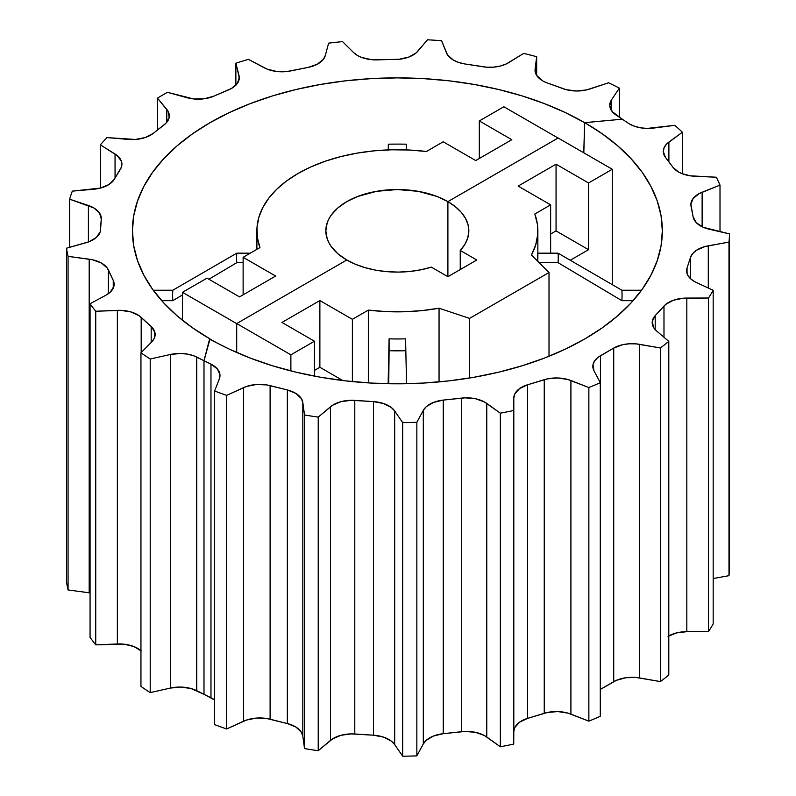 <?xml version="1.0" encoding="UTF-8"?>
<svg xmlns="http://www.w3.org/2000/svg" width="796" height="796" viewBox="0 0 796 796"><rect width="100%" height="100%" fill="white"/><g stroke="black" fill="none" stroke-linecap="round" stroke-linejoin="round"><path stroke-width="1.19" d="M696.291 282.451A25.94 14.975 180 0 1 694.192 281.366L690.311 278.5L687.744 275.187L686.63 271.605L687.048 267.983L690.54 257.327L692.749 253.496L696.649 250.143L705.027 246.541L728.987 242.084A332.221 191.806 0 0 0 729.514 233.895L703.276 227.298L696.381 222.771L693.147 217.029L690.888 204.234L693.226 198.353L699.385 193.478L720.002 185.14A332.221 191.806 0 0 0 716.33 177.229L694.719 176.244A25.94 14.975 180 0 1 678.401 171.906L672.968 167.309L665.456 157.359L663.287 151.459L664.192 147.459L666.909 143.738L682.351 132.255A332.221 191.806 0 0 0 674.799 125.32L653.645 128.066A25.94 14.975 180 0 1 629.616 124.047A25.94 14.975 180 0 1 628.303 123.221L622.293 119.191L584.722 122.634L583.816 152.832L584.722 122.634A264.998 152.991 180 0 1 662.252 234.591A264.998 152.991 180 0 1 495.719 372.876A264.998 152.991 180 0 1 209.955 338.996L203.995 360.697L210.97 364.16A25.94 14.975 180 0 1 219.994 375.513A25.94 14.975 180 0 1 219.368 378.796L214.621 391.005L214.621 724.609A332.221 191.806 0 0 0 226.631 728.967L246.511 720.052L256.392 718.091L266.809 718.529L287.336 723.554L295.873 727.027L301.336 732.171L302.818 736.111L304.52 748.588A332.221 191.806 0 0 0 318.221 750.708L332.668 738.807L341.106 735.245L351.285 733.902L373.463 735.206L383.393 737.076L391.244 741.046L394.677 744.568L402.667 756.2A332.221 191.806 0 0 0 416.845 755.892L423.313 743.952L426.268 740.29L433.591 735.992L443.253 733.693L465.192 731.434L475.52 732.34L484.396 735.524L500.346 746.777A332.221 191.806 0 0 0 513.738 744.071L513.808 731.554L514.773 727.554L519.569 722.201L527.629 718.36L547.449 712.47L557.777 711.574L567.886 713.107L588.861 721.146A332.221 191.806 0 0 0 600.284 716.281L600.284 382.677L593.965 370.707L592.99 364.697L594.692 360.787L598.134 357.275L613.726 348.071L622.452 344.758L629.228 343.782L636.223 343.882L660.372 347.981A332.221 191.806 0 0 0 668.789 341.394L656.65 331.027L653.546 327.415L652.272 321.425L655.198 315.634L665.824 304.321L673.486 300.221L683.326 298.202L708.5 298.022A332.221 191.806 0 0 0 713.186 290.281L696.291 282.451A25.94 14.975 180 0 1 694.192 281.366A25.94 14.975 180 0 1 686.59 270.769A25.94 14.975 180 0 1 687.048 267.983L687.048 273.555L687.048 267.983L690.54 257.327A25.94 14.975 180 0 1 708.291 245.815L708.291 288.013L708.291 245.815L728.987 242.084L728.987 575.677A332.221 191.806 0 0 0 729.514 567.498L729.514 233.895L709.365 229.278A25.94 14.975 180 0 1 693.147 217.029L691.047 206.254A25.94 14.975 180 0 1 690.878 204.572A25.94 14.975 180 0 1 702.132 192.224L720.002 185.14L720.002 231.716L720.002 185.14A332.221 191.806 180 0 0 716.33 177.229L690.202 175.807L681.913 173.608L678.401 171.906A25.94 14.975 180 0 1 672.968 167.309L665.456 157.359A25.94 14.975 180 0 1 663.287 151.369A25.94 14.975 180 0 1 668.889 142.076L682.351 132.255L682.351 173.777L682.351 132.255A332.221 191.806 180 0 0 674.799 125.32L647.168 128.425L640.74 127.838L634.76 126.345L629.616 124.047A25.94 14.975 180 0 1 628.303 123.221L622.293 119.191L584.722 122.634L602.184 133.758L617.676 145.817L631.039 158.693L642.163 172.264L650.919 186.403L657.247 200.97L661.058 215.816L662.332 230.82L661.058 245.815L657.247 260.66L650.919 275.227L642.163 289.366L631.039 302.938L617.676 315.813L602.184 327.872L584.722 338.996L565.449 349.086L544.563 358.031L522.256 365.742L498.744 372.17L474.257 377.224L449.034 380.876L423.313 383.075L397.333 383.811L371.364 383.075L345.633 380.876L320.41 377.224L295.923 372.17L272.421 365.742L250.113 358.031L229.228 349.086L209.547 339.235L203.995 360.697L203.995 694.291L203.995 360.697L210.97 364.16L210.97 697.764L210.97 364.16L217.358 368.936L219.965 374.777L219.368 378.796L214.621 391.005A332.221 191.806 0 0 0 226.631 395.363L246.511 386.448L256.392 384.488L266.809 384.926L287.336 389.95L295.873 393.423L301.336 398.567L302.818 402.507L304.52 414.985A332.221 191.806 0 0 0 318.221 417.104L332.668 405.204L341.106 401.642L351.285 400.298L373.463 401.602L383.393 403.473L391.244 407.452L394.677 410.965L402.667 422.596A332.221 191.806 0 0 0 416.845 422.288L423.313 410.348L426.268 406.686L433.591 402.388L443.253 400.09L465.192 397.841L475.52 398.746L484.396 401.93L500.346 413.174A332.221 191.806 0 0 0 513.738 410.467L513.808 397.95L514.773 393.95L519.569 388.597L527.629 384.757L547.449 378.866L557.777 377.981L567.886 379.513L588.861 387.543A332.221 191.806 0 0 0 600.284 382.677L593.965 370.707A25.94 14.975 180 0 1 592.841 366.339A25.94 14.975 180 0 1 600.433 355.752L613.726 348.071A25.94 14.975 180 0 1 639.636 344.34L660.372 347.981L660.372 681.585A332.221 191.806 0 0 0 668.789 674.998L668.789 341.394L656.65 331.027A25.94 14.975 180 0 1 652.193 322.639A25.94 14.975 180 0 1 655.198 315.634L663.983 306.042A25.94 14.975 180 0 1 686.829 298.062L708.5 298.022L708.5 631.616A332.221 191.806 0 0 0 713.186 623.885L713.186 290.281A332.221 191.806 180 0 1 708.5 298.022L708.5 631.616L686.829 631.666L708.5 631.616A332.221 191.806 0 0 0 713.186 623.885L713.186 290.281L696.291 282.451M558.115 137.997L447.899 201.627L447.899 276.69L447.899 201.627A71.501 41.283 180 0 1 468.834 230.82A71.501 41.283 180 0 1 460.237 250.451L460.237 269.565L460.237 250.451L476.784 260.003L447.899 276.69L431.342 267.128A71.501 41.283 180 0 1 346.777 260.003L236.701 323.554L236.701 352.499L236.701 323.554L290.878 354.827L314.46 341.215L281.953 322.45L319.873 300.56L352.379 319.325L368.339 310.102L368.339 382.896L368.339 310.102L386.03 311.594L403.91 311.773L421.671 310.639L439.054 308.211A140.444 81.083 180 0 1 368.339 310.102L352.379 319.325L352.379 381.592L352.379 319.325L319.873 300.56L319.873 367.274L319.873 300.56L281.953 322.45L314.46 341.215L314.46 376.14L314.46 341.215L290.878 354.827L290.878 370.926L290.878 354.827L236.701 323.554L346.777 260.003A71.501 41.283 180 0 1 325.833 230.82A71.501 41.283 180 0 1 369.971 192.682A71.501 41.283 180 0 1 447.899 201.627L455.312 206.652L461.242 212.303L465.541 218.422L468.088 224.86L468.824 231.447L467.74 238.024L464.854 244.412L460.237 250.451L476.784 260.003L447.899 276.69L431.342 267.128L420.875 269.794L409.811 271.466L398.428 272.093L387.015 271.665L375.861 270.192L365.264 267.715L355.484 264.282L346.777 260.003L337.882 253.755L331.275 246.611L328.917 242.8L327.206 238.87L325.833 230.82L327.206 222.761L328.917 218.83L331.275 215.019L337.882 207.885L346.777 201.627L357.613 196.493L376.578 191.309L397.333 189.538L418.089 191.309L437.064 196.493L447.899 201.627L558.036 138.036L503.868 106.763L479.311 120.942L511.818 139.698L475.7 160.553L443.203 141.787L426.407 151.489L409.154 150.016L391.722 149.797L374.379 150.822L357.384 153.081L341.006 156.533L325.494 161.14L311.097 166.812L298.022 173.478L286.48 181.03L276.65 189.339L268.68 198.294L262.69 207.746L258.78 217.557L256.999 227.576L257.387 237.636L259.934 247.596A140.444 81.083 180 0 1 256.889 230.82A140.444 81.083 180 0 1 426.407 151.489L443.203 141.787L475.7 160.553L511.818 139.698L479.311 120.942L479.311 158.464L479.311 120.942L503.868 106.763L558.036 138.036L447.899 201.627L447.899 276.69L447.899 201.627L558.115 137.997L612.283 169.269L558.115 137.997M549.011 356.27L549.011 272.521L469.56 318.39L469.56 378.02L469.56 318.39L549.011 272.521L531.459 254.969L535.708 244.899L537.698 234.601L537.399 224.243L534.812 213.995L550.633 204.861L518.136 186.095L556.056 164.205L588.552 182.971L612.283 169.269L612.283 284.66L612.283 169.269L588.552 182.971L588.552 249.685L588.552 182.971L556.056 164.205L556.056 230.92L556.056 164.205L518.136 186.095L550.633 204.861L550.633 253.168L550.633 204.861L534.812 213.995A140.444 81.083 180 0 1 537.857 230.77A140.444 81.083 180 0 1 531.459 254.969L549.011 272.521L549.011 356.27M537.857 253.168L558.056 253.168L621.875 290.232L641.536 290.232L621.875 290.232A224.721 129.738 180 0 1 621.875 300.669L558.056 262.68L539.171 262.68L558.056 262.68A160.931 92.913 0 0 0 558.056 253.168L537.857 253.168M537.608 261.108L537.618 253.168A140.444 81.083 180 0 1 537.738 261.237A140.444 81.083 0 0 0 537.857 257.884L537.857 230.77M633.099 300.669L621.875 300.669L633.099 300.669M389.095 338.827A140.444 81.083 0 0 0 405.572 338.827L406.537 383.722L405.572 338.827A140.444 81.083 180 0 1 389.095 338.827L389.095 350.708A160.931 92.913 0 0 0 405.572 350.708L405.572 338.827L405.572 350.708A160.931 92.913 0 0 1 389.095 350.708L388.14 383.722L389.095 338.827M439.054 381.901L439.054 308.211L469.56 318.39L439.054 308.211L439.054 381.901M214.621 699.982A25.94 14.975 0 0 0 210.97 697.764L203.995 694.291L214.621 699.982M600.284 689.445L616.363 680.351L625.785 677.734L636.223 677.486L660.372 681.585A332.221 191.806 0 0 0 668.789 674.998L668.789 341.394A332.221 191.806 180 0 1 660.372 347.981L660.372 681.585L639.636 677.943L639.636 344.34L639.636 677.943A25.94 14.975 0 0 0 613.726 681.674L613.726 348.071L613.726 681.674L600.433 689.346L600.433 355.752L600.433 689.346A25.94 14.975 0 0 0 600.284 689.445M668.043 636.362L676.6 632.9L686.829 631.666L686.829 298.062L686.829 631.666A25.94 14.975 0 0 0 668.789 635.924M713.186 578.533L728.987 575.677A332.221 191.806 0 0 0 729.514 567.498L729.514 233.895A332.221 191.806 180 0 1 728.987 242.084L728.987 575.677L713.186 578.533M302.818 402.507L304.52 414.985L304.52 748.588L302.818 736.111L302.818 402.507L302.818 736.111A25.94 14.975 0 0 0 287.336 723.554L287.336 389.95A25.94 14.975 180 0 1 302.818 402.507M270.103 385.612L287.336 389.95L287.336 723.554L270.103 719.216L270.103 385.612L270.103 719.216A25.94 14.975 0 0 0 243.626 721.196L226.631 728.967L226.631 395.363L243.626 387.602L243.626 721.196L243.626 387.602A25.94 14.975 180 0 1 270.103 385.612M214.621 391.005L214.621 724.609A332.221 191.806 0 0 0 226.631 728.967L226.631 395.363A332.221 191.806 180 0 1 214.621 391.005M423.313 743.952L423.313 410.348A25.94 14.975 180 0 1 443.253 400.09L443.253 733.693A25.94 14.975 0 0 0 423.313 743.952L416.845 755.892L416.845 422.288L423.313 410.348L423.313 743.952M486.764 403.413L486.764 737.016A25.94 14.975 0 0 0 461.72 731.683L461.72 398.08A25.94 14.975 180 0 1 486.764 403.413L500.346 413.174L500.346 746.777L486.764 737.016L486.764 403.413M461.72 731.683L443.253 733.693L443.253 400.09L461.72 398.08L461.72 731.683M416.845 755.892L416.845 422.288A332.221 191.806 180 0 1 402.667 422.596L402.667 756.2A332.221 191.806 0 0 0 416.845 755.892M394.677 744.568L394.677 410.965L402.667 422.596L402.667 756.2L394.677 744.568A25.94 14.975 0 0 0 373.463 735.206L373.463 401.602A25.94 14.975 180 0 1 394.677 410.965L394.677 744.568M373.463 735.206L354.787 733.992L354.787 400.388L373.463 401.602L373.463 735.206M354.787 400.388L354.787 733.992A25.94 14.975 0 0 0 330.499 740.389L330.499 406.786A25.94 14.975 180 0 1 354.787 400.388M330.499 740.389L318.221 750.708L318.221 417.104L330.499 406.786L330.499 740.389M304.52 414.985L304.52 748.588A332.221 191.806 0 0 0 318.221 750.708L318.221 417.104A332.221 191.806 180 0 1 304.52 414.985M663.983 337.285L663.983 306.042L663.983 337.285M655.198 329.634L655.198 315.634L655.198 329.634M600.284 716.281L600.284 382.677A332.221 191.806 180 0 1 588.861 387.543L588.861 721.146A332.221 191.806 0 0 0 600.284 716.281M570.911 380.528L588.861 387.543L588.861 721.146L570.911 714.131L570.911 380.528L570.911 714.131A25.94 14.975 0 0 0 544.245 713.296L544.245 379.692A25.94 14.975 180 0 1 570.911 380.528M527.629 384.757L544.245 379.692L544.245 713.296L527.629 718.36L527.629 384.757L527.629 718.36A25.94 14.975 0 0 0 513.808 731.554L513.808 397.95A25.94 14.975 180 0 1 527.629 384.757M500.346 746.777A332.221 191.806 0 0 0 513.738 744.071L513.738 410.467A332.221 191.806 180 0 1 500.346 413.174L500.346 746.777M702.132 226.77L702.132 192.224L702.132 226.77M668.889 161.906L668.889 142.076L668.889 161.906M690.54 278.709L690.54 257.327L690.54 278.709M570.254 260.252L588.552 249.685L556.056 230.92L550.633 234.044L556.056 230.92L588.552 249.685L570.254 260.252M388.737 383.732L389.095 350.708M621.875 290.232L558.056 253.168A160.931 92.913 180 0 1 558.056 262.68L621.875 300.669A224.721 129.738 0 0 0 621.875 290.232M342.847 380.538L319.873 367.274L314.46 370.409L319.873 367.274L342.847 380.538M140.952 650.73A25.94 14.975 0 0 0 117.36 643.964L117.36 310.36A25.94 14.975 180 0 1 141.181 317.335L141.181 352.568L141.181 317.335L151.18 326.519L151.18 342.489L151.18 326.519A25.94 14.975 180 0 1 155.15 334.489A25.94 14.975 180 0 1 151.728 341.932L140.952 352.797L140.952 686.401A332.221 191.806 0 0 0 150.205 692.61L150.205 359.006A332.221 191.806 180 0 1 140.952 352.797L140.952 686.401A332.221 191.806 0 0 0 150.205 692.61L170.414 688.072L180.712 687.067L190.861 688.49L203.995 694.291L203.995 360.697L210.025 338.957L192.562 327.843L177.08 315.783L163.717 302.908L152.603 289.346L143.847 275.207L137.529 260.65L133.708 245.805L132.434 230.82L133.708 215.825L137.529 200.98L143.847 186.423L152.603 172.284L163.717 158.722L177.08 145.847L192.562 133.798L210.025 122.674L229.288 112.594L250.163 103.649L272.461 95.938L295.963 89.52L320.44 84.466L345.653 80.814L371.374 78.615L397.333 77.879L423.303 78.615L449.014 80.814L474.237 84.466L498.714 89.52L522.206 95.938L544.504 103.649L565.389 112.594L584.652 122.674L583.757 152.792L584.652 122.674L622.293 119.191L612.233 111.609L609.776 105.749L611.517 99.798L619.368 88.137A332.221 191.806 180 0 0 608.612 82.794L589.806 89.013A25.94 14.975 180 0 1 563.11 88.694L547.19 82.923A25.94 14.975 180 0 1 542.653 80.834A25.94 14.975 180 0 1 535.051 70.237A25.94 14.975 180 0 1 535.121 69.172L536.663 56.695A332.221 191.806 180 0 0 523.659 53.412L508.853 62.556A25.94 14.975 180 0 1 483.182 66.804L465.033 63.988A25.94 14.975 180 0 1 453.402 60.118L447.531 54.904L441.571 40.715A332.221 191.806 0 0 0 427.472 39.8L416.258 52.815L408.836 57.053L399.124 59.262L376.856 59.879A25.94 14.975 180 0 1 357.543 55.511L353.464 52.446L342.559 41.631A332.221 191.806 0 0 0 328.619 43.153L325.305 55.521L323.325 59.392L317.196 64.287L308.241 67.381L287.117 71.501L276.67 71.491L267.078 69.113L248.412 59.362A332.221 191.806 0 0 0 235.865 63.192L239.288 77.59L237.298 83.51L231.427 88.495L213.636 96.246L204.154 98.774L193.707 98.943L167.488 92.326A332.221 191.806 0 0 0 157.459 98.117L168.085 111.291L169.2 117.291L166.135 123.052L153.091 133.489L145.32 137.519L135.429 139.459L106.992 137.589A332.221 191.806 0 0 0 100.366 144.832L117.251 155.618L121.38 161.15L121.39 167.18L114.256 179.379L108.893 184.553L100.425 188.085L72.297 191.139A332.221 191.806 0 0 0 69.66 199.189L93.908 207.965L99.55 213.039L101.271 218.99L100.197 231.845L96.376 237.457L89.023 241.745L66.486 248.213A332.221 191.806 0 0 0 68.068 256.362L92.535 259.775L101.361 263.008L107.251 267.983L113.251 280.381L113.868 286.401L110.326 292.072L105.908 295.207L90.067 303.744A332.221 191.806 0 0 0 95.739 311.256L120.863 310.36L130.942 311.942L139.121 315.704L151.18 326.519L154.842 332.171L154.344 338.191L151.728 341.932L140.952 352.797A332.221 191.806 0 0 0 150.205 359.006L170.414 354.479L170.414 688.072L150.205 692.61L150.205 359.006L170.414 354.479A25.94 14.975 180 0 1 196.731 357.086L196.731 690.689A25.94 14.975 0 0 0 170.414 688.072L170.414 354.479L180.712 353.464L187.597 354.15L193.925 355.872L203.995 360.697L203.995 694.291L196.731 690.689L196.731 357.086L203.995 360.697L210.025 338.957A264.899 152.941 180 0 1 132.514 234.591A264.899 152.941 180 0 1 292.948 90.256A264.899 152.941 180 0 1 584.652 122.674L622.293 119.191L616.044 114.992A25.94 14.975 180 0 1 609.766 105.221A25.94 14.975 180 0 1 611.517 99.798L611.517 110.644L611.517 99.798L619.368 88.137L619.368 117.231L619.368 88.137A332.221 191.806 0 0 0 608.612 82.794L586.652 89.898L576.384 90.993L566.195 89.659L547.19 82.923A25.94 14.975 180 0 1 542.653 80.834L536.693 75.481L535.32 72.376L536.663 56.695A332.221 191.806 0 0 0 523.659 53.412L506.296 63.939L500.336 66.048L493.61 67.153L486.625 67.192L465.033 63.988L458.775 62.496L453.402 60.118A25.94 14.975 180 0 1 446.476 52.904L441.571 40.715A332.221 191.806 180 0 0 427.472 39.8L418 51.053A25.94 14.975 180 0 1 395.632 59.481L371.543 59.68L361.673 57.451L357.543 55.511A25.94 14.975 180 0 1 353.464 52.446L342.559 41.631A332.221 191.806 180 0 0 328.619 43.153L325.305 55.521A25.94 14.975 180 0 1 308.241 67.381L290.5 70.963A25.94 14.975 180 0 1 264.352 67.839L248.412 59.362A332.221 191.806 180 0 0 235.865 63.192L239.019 75.57A25.94 14.975 180 0 1 239.297 77.749A25.94 14.975 180 0 1 228.751 89.799L213.636 96.246A25.94 14.975 180 0 1 187.05 97.709L167.488 92.326A332.221 191.806 180 0 0 157.459 98.117L166.792 109.41A25.94 14.975 180 0 1 169.319 115.858A25.94 14.975 180 0 1 164.255 124.753L153.091 133.489A25.94 14.975 180 0 1 128.445 139.409L106.992 137.589A332.221 191.806 180 0 0 100.366 144.832L115.052 154.036A25.94 14.975 180 0 1 121.917 164.185A25.94 14.975 180 0 1 120.465 169.13L114.256 179.379A25.94 14.975 180 0 1 93.719 189.229L72.297 191.139A332.221 191.806 180 0 0 69.66 199.189L88.396 205.487A25.94 14.975 180 0 1 101.291 218.432A25.94 14.975 180 0 1 101.271 218.99L100.565 229.835A25.94 14.975 180 0 1 85.978 242.75L66.486 248.213L66.486 581.816A332.221 191.806 0 0 0 68.068 589.955L90.067 592.911A25.94 14.975 0 0 0 89.192 592.791L89.192 259.188A25.94 14.975 180 0 1 108.385 269.904L113.251 280.381A25.94 14.975 180 0 1 114.136 284.262A25.94 14.975 180 0 1 105.908 295.207L90.067 303.744L90.067 637.347A332.221 191.806 0 0 0 95.739 644.86L124.335 644.223L133.957 646.581L141.181 650.939M236.631 352.469L236.631 323.594L346.777 260.003L236.631 323.594L236.631 352.469M250.292 253.168L236.79 253.168A160.752 92.814 0 0 0 236.79 262.68L243.128 262.68L236.79 262.68A160.752 92.814 180 0 1 236.79 253.168L250.292 253.168M172.802 290.232L236.79 253.168L172.802 290.232L153.24 290.232L172.802 290.232A224.721 129.738 0 0 0 172.802 300.669L161.688 300.669L172.802 300.669A224.721 129.738 180 0 1 172.802 290.232M406.378 144.195A262.133 151.339 0 0 0 388.299 144.195L388.299 149.897L388.299 144.195A262.133 151.339 0 0 1 406.378 144.195L406.378 149.897L406.378 144.195M95.739 311.256L117.36 310.36L117.36 643.964L95.739 644.86L95.739 311.256A332.221 191.806 180 0 1 90.067 303.744L90.067 637.347A332.221 191.806 0 0 0 95.739 644.86L95.739 311.256M113.251 288.132L113.251 280.381L113.251 288.132M108.385 293.664L108.385 269.904L108.385 293.664M89.192 592.791L68.068 589.955L68.068 256.362L89.192 259.188L89.192 592.791M88.396 241.974L88.396 205.487L88.396 241.974M69.66 247.327L69.66 199.189L69.66 247.327M115.052 178.055L115.052 154.036L115.052 178.055M100.366 188.095L100.366 144.832L100.366 188.095M166.792 122.315L166.792 109.41L166.792 122.315M157.459 130.076L157.459 98.117L157.459 130.076M68.068 589.955L68.068 256.362A332.221 191.806 180 0 1 66.486 248.213L66.486 581.816A332.221 191.806 0 0 0 68.068 589.955M239.019 79.928L239.019 75.57L239.019 79.928M235.865 85.192L235.865 63.192L235.865 85.192M536.663 56.695L536.663 75.431L536.663 56.695M259.934 247.596L243.128 257.297L275.635 276.063L239.526 296.908L207.02 278.142L182.463 292.321L236.631 323.594L182.463 292.321L182.463 320.261L182.463 292.321L207.02 278.142L239.526 296.908L275.635 276.063L243.128 257.297L243.128 294.828L243.128 257.297L259.934 247.596M172.802 300.669L182.463 294.938M208.91 279.237L236.79 262.68M256.889 230.959L256.889 249.357"/></g></svg>
